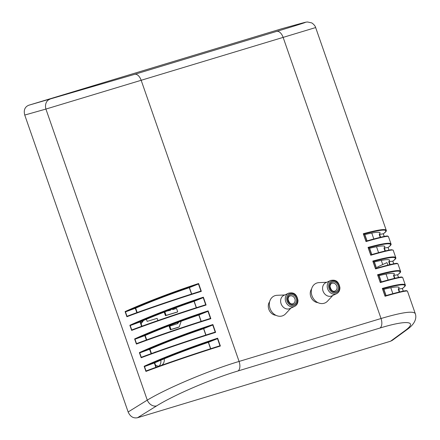 <?xml version="1.0" encoding="UTF-8"?>
<svg xmlns="http://www.w3.org/2000/svg" width="440" height="440" viewBox="0 0 440 440"><rect width="100%" height="100%" fill="white"/><g stroke="black" fill="none" stroke-linecap="round" stroke-linejoin="round"><path stroke-width="0.66" d="M364.854 234.603L367.037 240.878M369.617 248.27L371.8 254.546M374.374 261.943L376.563 268.219M379.137 275.616L381.32 281.892M383.895 289.284L386.084 295.559M154.325 352.512A7.37 6.166 -114.8 0 1 154.677 352.319A7.37 6.166 -114.8 0 1 156.244 351.824M164.23 358.798A7.37 6.166 -114.8 0 1 161.662 365.266M159.39 366.075A7.37 6.166 -114.8 0 1 155.513 365.156M140.954 323.367L142.94 320.722M181.203 321.206L179.185 326.953L177.81 327.525L170.368 329.775L169.169 326.337L177.656 323.631L178.882 322.053M177.331 323.763L178.266 322.284M172.507 308.979L172.716 309.59L176.534 308.44L177.733 311.872L177.111 312.158L165.462 315.684L164.219 312.114M169.901 310.442L169.746 310.013M170.379 309.777L170.549 310.25L166.969 311.064M177.733 311.872L166.078 315.398L164.852 311.872M165.462 315.684L166.078 315.398M179.185 326.953L170.984 329.489L169.791 326.051M170.368 329.775L170.984 329.489M157.889 320.551L157.124 318.362L147.142 321.382L146.399 319.259M143.534 320.469L141.086 323.736M159.049 366.102A7.255 6.067 65.2 0 0 160.82 360.212M275.935 315.304A8.289 6.936 -114.8 0 1 269.181 310.167A8.289 6.936 -114.8 0 1 269.643 301.697M317.884 302.621A8.289 6.936 -114.8 0 1 311.13 297.484A8.289 6.936 -114.8 0 1 311.591 289.014M210.568 348.75L208.34 342.348C188.777 349.002 170.902 355.828 154.698 362.824L156.228 367.213M205.805 335.077L203.577 328.675C184.019 335.33 166.139 342.155 149.936 349.151L151.465 353.546M201.047 321.404L198.814 315.007C179.256 321.662 161.376 328.488 145.178 335.484L146.707 339.873M196.284 307.736L194.056 301.334C174.499 307.989 156.618 314.815 140.415 321.811L141.944 326.2M191.521 294.063L189.294 287.661C169.736 294.316 151.855 301.142 135.652 308.138L137.181 312.532M28.672 105.264L281.743 28.749L297.918 24.272C313.561 19.927 303.782 23.21 276.678 31.394L134.722 74.316L28.672 105.264C24.805 106.948 23.502 110.209 24.745 115.055L45.914 109.065L315.656 27.561L386.243 230.263C385.297 228.69 377.641 229.851 363.281 233.728L364.689 234.603L366.889 240.922M238.029 370.959A8.289 4.51 73.2 0 0 239.08 361.438C209.264 370.343 167.002 388.152 147.274 400.125A8.289 6.446 58.2 0 0 156.613 405.906C174.048 394.955 211.525 378.868 238.029 370.959L379.979 328.036A8.289 4.51 -106.8 0 0 381.029 318.516L239.08 361.438L141.196 80.361A8.289 4.51 73.2 0 0 134.722 74.316M201.201 321.354L198.963 314.93L207.576 311.504L208.126 310.86C183.266 318.923 153.466 330.303 134.618 338.932L135.471 339.053L145.178 335.484M136.411 344.08C155.732 336.798 185.906 326.507 210.854 318.698L210.034 318.555C185.521 326.238 156.079 336.276 137 343.442L136.411 344.08L134.618 338.932M205.964 335.027L203.726 328.598L212.339 325.171L212.889 324.533C188.023 332.596 158.23 343.976 139.381 352.605L140.228 352.721L149.936 349.151M141.174 357.748C160.49 350.471 190.669 340.18 215.617 332.37L214.792 332.222C190.278 339.911 160.842 349.943 141.757 357.115L141.174 357.748L139.381 352.605M145.931 371.421C165.253 364.139 195.426 353.854 220.38 346.038L219.555 345.895C195.041 353.579 165.6 363.616 146.52 370.788L145.931 371.421L144.144 366.278L144.991 366.394L154.698 362.824M208.34 342.348L217.096 338.844L217.646 338.201C192.786 346.269 162.993 357.649 144.144 366.278M191.681 294.014L189.442 287.584L198.055 284.158L198.605 283.52C173.745 291.583 143.946 302.962 125.098 311.591L125.945 311.707L135.652 308.138M126.891 316.734C146.207 309.458 176.385 299.167 201.333 291.357L200.508 291.209C176 298.898 146.559 308.93 127.479 316.102L126.891 316.734L125.098 311.591M196.438 307.687L194.2 301.257L202.818 297.831L203.368 297.187C178.503 305.256 148.709 316.635 129.861 325.264L130.708 325.38L140.415 321.811M131.654 330.407C150.97 323.125 181.143 312.84 206.096 305.025L205.271 304.882C180.757 312.57 151.316 322.603 132.237 329.775L131.654 330.407L129.861 325.264M377.9 267.839L377.586 266.937L386.969 262.598L387.86 265.149M399.273 292.028L398.277 289.179L399.19 287.601C398.574 286.368 393.421 286.941 383.741 289.322M394.51 278.355L393.52 275.506L394.433 273.933C393.811 272.696 388.663 273.268 378.983 275.655M389.752 264.682L388.757 261.833L389.67 260.26C389.054 259.023 383.9 259.6 374.22 261.982M384.989 251.015L383.999 248.166L384.907 246.587C384.291 245.355 379.143 245.927 369.457 248.309M380.226 237.341L379.236 234.493L380.149 232.92C379.528 231.682 374.38 232.254 364.7 234.641M406.945 291C406.752 290.125 399.465 291.736 385.088 295.845L385.055 296.252C399.355 292.155 406.824 290.466 407.462 291.181L415.272 313.616C413.386 310.679 401.973 312.318 381.029 318.516L283.151 37.438A8.289 4.51 73.2 0 0 276.678 31.394M400.549 271.601L400.527 271.277C399.597 269.704 391.941 270.859 377.564 274.742L378.966 275.616L381.167 281.93M402.182 277.332C401.99 276.452 394.708 278.069 380.331 282.172L380.292 282.579C394.598 278.482 402.067 276.793 402.699 277.514L405.29 284.95C404.355 283.371 396.704 284.526 382.322 288.415L383.73 289.289L385.93 295.603M405.306 285.269L405.29 284.95M387.899 236.319C387.706 235.439 380.424 237.056 366.047 241.159L366.009 241.566C380.314 237.468 387.783 235.78 388.416 236.5L391.006 243.936C390.077 242.358 382.421 243.513 368.043 247.401L369.446 248.276L371.646 254.59M386.265 230.329L386.243 230.263C386.777 230.846 385.764 232.067 383.207 233.921M391.023 244.261L391.006 243.936M388.333 250.261L370.805 254.832L370.772 255.239C385.061 251.141 392.53 249.453 393.179 250.168L395.786 257.67M392.728 261.261C395.285 259.408 396.297 258.187 395.764 257.598C394.818 256.031 387.167 257.191 372.801 261.069L374.209 261.943L376.409 268.263M397.419 263.659C397.232 262.779 389.945 264.396 375.568 268.505L375.529 268.906C389.834 264.809 397.304 263.12 397.936 263.841L400.527 271.277M376.877 268.131L376.745 267.751L376.277 267.894M379.979 328.036C407.05 319.754 418.429 321.068 404.695 330.897L390.561 341.231L392.315 340.357L406.522 329.973A8.289 7.227 53.8 0 0 406.835 329.725M390.561 341.231L137.489 417.747L156.613 405.906M49.836 99.281A8.289 6.54 74.2 0 0 45.914 109.065L147.274 400.125L128.145 411.972C130.185 416.576 133.298 418.5 137.489 417.747M128.145 411.972L24.745 115.055M394.878 278.267L393.877 275.396L397.557 274.797M393.877 275.396L393.52 275.506M390.115 264.594L389.114 261.728L392.799 261.124M389.114 261.728L388.757 261.833M399.636 291.94L398.64 289.069L402.32 288.464M398.64 289.069L398.277 289.179M385.358 250.927L384.357 248.056L388.036 247.451M384.357 248.056L383.999 248.166M379.236 234.493L383.279 233.783M137 343.442L136.571 343.75L134.942 339.086M207.944 311.212L210.49 318.538L210.034 318.555M132.237 329.775L131.808 330.077L130.185 325.413M203.181 297.539L205.733 304.865L205.271 304.882M141.757 357.115L141.328 357.418L139.706 352.754M212.702 324.885L215.254 332.206L214.792 332.222C190.306 339.9 160.76 349.965 141.73 357.126M127.479 316.102L127.045 316.404L125.422 311.74M198.418 283.872L200.97 291.192L200.508 291.209M146.52 370.788L146.091 371.091L144.463 366.427M217.465 338.553L220.017 345.879L219.555 345.895M155.876 367.34L154.341 362.934M136.835 312.659L135.295 308.248M141.592 326.326L140.058 321.921M146.355 339.999L144.821 335.588M151.113 353.672L149.578 349.261M208.483 342.27L210.722 348.7M379.594 234.382L380.595 237.254M336.54 293.728C338.789 292.573 339.916 290.554 339.916 287.672C338.657 281.27 335.539 279.29 330.451 280.566L325.815 282.706A7.255 6.067 65.2 0 0 323.351 291.836A7.255 6.067 65.2 0 0 331.903 295.873L336.54 293.728A7.255 6.067 -114.8 0 1 335.874 293.981A7.255 6.067 -114.8 0 1 327.817 289.305A7.255 6.067 -114.8 0 1 330.451 280.566A7.255 6.067 -114.8 0 1 331.111 280.313M326.733 282.282L319 282.618A10.775 9.015 65.2 0 0 317.081 282.942A10.775 9.015 65.2 0 0 312.966 297.908A10.775 9.015 65.2 0 0 327.553 301.12L332.822 295.449M294.591 306.411C296.841 305.256 297.968 303.237 297.968 300.355C296.709 293.953 293.59 291.973 288.502 293.249A7.255 6.067 -114.8 0 0 285.868 301.989A7.255 6.067 -114.8 0 0 293.925 306.664A7.255 6.067 -114.8 0 0 294.591 306.411L289.955 308.555A7.255 6.067 -114.8 0 1 281.402 304.519A7.255 6.067 -114.8 0 1 283.866 295.389L288.502 293.249A7.255 6.067 -114.8 0 1 289.163 292.996M290.873 308.132L285.604 313.803A10.775 9.015 -114.8 0 1 271.013 310.591A10.775 9.015 -114.8 0 1 275.132 295.625A10.775 9.015 -114.8 0 1 277.052 295.3L284.784 294.965M169.846 310.288L170.462 310.002M177.81 327.525L178.426 327.239M210.854 318.698L208.126 310.86M215.617 332.37L212.889 324.533M220.38 346.038L217.646 338.201M201.333 291.357L198.605 283.52M206.096 305.025L203.368 297.187M382.729 264.555L381.282 260.398M378.587 252.659L376.519 246.73M373.824 238.986L371.762 233.057M392.87 293.673L390.803 287.743M388.108 280L386.04 274.071M398.497 277.47L397.59 274.863L398.492 277.475M377.564 274.742L380.292 282.579M403.255 291.143L402.347 288.536L403.255 291.143M382.322 288.415L385.055 296.252M363.281 233.728L366.009 241.566M384.214 236.462L383.306 233.855L384.208 236.462M388.086 247.511L388.999 250.129L388.069 247.522M368.043 247.401L370.772 255.239M392.849 261.179L393.756 263.797L392.827 261.195M372.801 261.069L375.529 268.906M404.695 330.897A8.289 7.227 53.8 0 0 406.489 329.995A8.289 7.227 53.8 0 0 406.522 329.973M377.872 275.127C397.826 269.858 404.344 269.797 397.43 274.956M377.779 274.973L380.325 282.298M373.115 261.454C393.069 256.185 399.586 256.13 392.667 261.288M373.016 261.305L375.568 268.626M393.729 263.802L392.821 261.195M382.635 288.794C402.589 283.525 409.107 283.47 402.188 288.629M382.536 288.645L385.088 295.966M368.352 247.781C388.306 242.512 394.823 242.457 387.904 247.615M368.252 247.632L370.805 254.953M388.971 250.135L388.064 247.528M363.589 234.113C383.548 228.844 390.066 228.784 383.147 233.943M363.495 233.959L366.047 241.285M135.471 339.053C154.088 330.555 183.156 319.451 207.576 311.504M130.708 325.38C149.325 316.882 178.393 305.778 202.818 297.831M140.228 352.721C158.846 344.223 187.913 333.118 212.339 325.171M125.945 311.707C144.568 303.209 173.635 292.105 198.055 284.158M144.991 366.394C163.609 357.896 192.676 346.791 217.096 338.844M297.918 24.272A8.289 7.321 -105.5 0 1 298.05 24.233A8.289 7.321 -105.5 0 1 298.199 24.195M336.05 292.765A6.215 5.203 65.2 0 0 337.315 282.673A6.215 5.203 65.2 0 0 328.664 285.285A6.215 5.203 65.2 0 0 336.05 292.765M332.134 283.239A4.147 3.47 65.2 0 0 331.755 283.388C330.737 283.789 330.159 284.834 330.033 286.512C331.106 290.351 332.723 291.858 334.895 291.038L335.231 290.906A4.147 3.47 65.2 0 0 336.738 285.912A4.147 3.47 65.2 0 0 332.134 283.239M334.851 291.055A4.147 3.47 65.2 0 0 335.231 290.906M335.709 291.791A5.181 4.334 -114.8 0 1 329.555 285.555A5.181 4.334 -114.8 0 1 336.765 283.377A5.181 4.334 -114.8 0 1 335.709 291.791M294.102 305.448A6.215 5.203 65.2 0 0 295.367 295.356A6.215 5.203 65.2 0 0 286.715 297.968A6.215 5.203 65.2 0 0 294.102 305.448M290.186 295.922A4.147 3.47 65.2 0 0 289.806 296.07C288.789 296.472 288.211 297.517 288.084 299.195C289.157 303.034 290.774 304.546 292.947 303.721L293.282 303.589A4.147 3.47 65.2 0 0 294.789 298.595A4.147 3.47 65.2 0 0 290.186 295.922M292.902 303.738A4.147 3.47 65.2 0 0 293.282 303.589M293.761 304.475A5.181 4.334 -114.8 0 1 287.606 298.238A5.181 4.334 -114.8 0 1 294.811 296.06A5.181 4.334 -114.8 0 1 293.761 304.475M380.325 282.172C394.081 278.305 401.308 276.612 402.006 277.085L402.661 277.524M400.493 271.288C401.088 271.794 400.087 273.009 397.491 274.934M398.519 277.47L397.606 274.852M375.568 268.505C389.318 264.638 396.545 262.939 397.249 263.417L397.903 263.852M385.088 295.845C398.838 291.979 406.065 290.284 406.769 290.757L407.424 291.198M405.251 284.961C405.845 285.466 404.844 286.682 402.248 288.607M403.277 291.137L402.369 288.525M370.805 254.832C381.673 251.719 388.603 250.014 391.578 249.733L393.173 250.168M390.968 243.947C391.567 244.453 390.566 245.669 387.965 247.594M366.047 241.159C379.797 237.292 387.024 235.598 387.728 236.071L388.382 236.511M384.236 236.456L383.323 233.838M136.967 343.453C155.996 336.298 185.548 326.227 210.056 318.543M132.209 329.786C151.239 322.625 180.785 312.56 205.293 304.876M127.446 316.113C146.476 308.952 176.022 298.887 200.536 291.203M146.487 370.799C165.555 363.632 195.069 353.568 219.577 345.889M281.875 28.71L298.056 24.233C306.383 22.033 305.201 22.181 307.626 22L311.504 22.858C311.823 22.715 315.205 25.355 315.656 27.561M415.272 313.616C416.697 317.537 415.8 323.615 406.483 329.984"/></g></svg>
